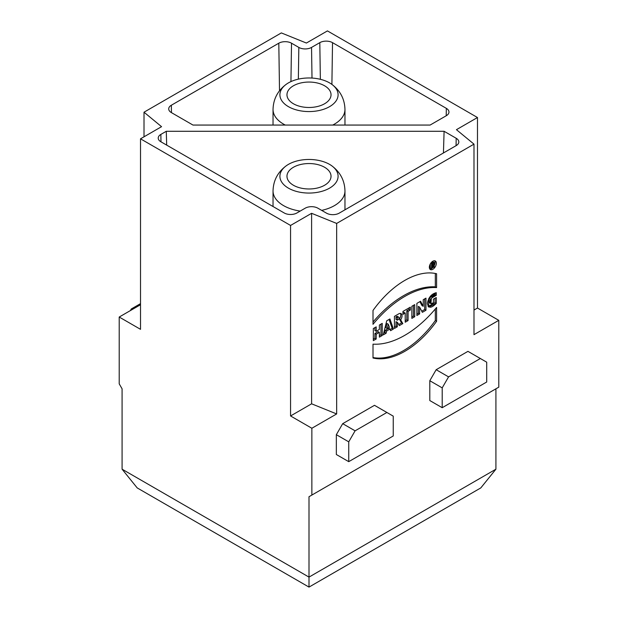 <?xml version="1.0" encoding="UTF-8"?>
<svg xmlns="http://www.w3.org/2000/svg" width="618" height="618" viewBox="0 0 618 618"><rect width="100%" height="100%" fill="white"/><g stroke="black" fill="none" stroke-linecap="round" stroke-linejoin="round"><path stroke-width="0.93" d="M293.426 85.778A22.032 12.715 180 0 1 317.428 83.021A22.032 12.715 180 0 1 331.032 94.77A22.032 12.715 180 0 1 309 107.486A22.032 12.715 180 0 1 286.968 94.77A22.032 12.715 180 0 1 293.426 85.778M293.426 167.269A22.032 12.715 180 0 1 317.428 164.512A22.032 12.715 180 0 1 331.032 176.261A22.032 12.715 180 0 1 309 188.977A22.032 12.715 180 0 1 286.968 176.261A22.032 12.715 180 0 1 293.426 167.269M436.339 263.245A4.944 2.858 120 0 0 435.311 260.981A4.944 2.858 120 0 0 430.367 263.84A4.944 2.858 120 0 0 430.367 269.548A4.944 2.858 120 0 0 434.176 268.227A4.944 2.858 120 0 0 436.339 263.245A4.944 2.858 120 0 0 431.094 262.781A4.944 2.858 120 0 0 431.094 269.772A4.944 2.858 120 0 0 436.339 263.245M436.594 287.594A92.522 53.418 120 0 0 373.009 324.303L373.009 310.452A77.775 44.905 -60 0 1 436.594 273.743L436.594 287.594A92.522 53.418 120 0 0 373.009 324.303L373.009 310.452A77.775 44.905 -60 0 1 436.594 273.743L436.594 287.594L435.319 286.86L435.319 273.465M436.269 303.407C431.233 308.498 428.266 308.467 427.386 303.338C428.498 297.436 431.457 293.89 436.269 292.693L436.269 295.334C431.619 294.098 427.115 306.644 433.411 302.859L433.411 299.189L436.269 297.536L436.269 303.407L428.637 307.046L428.776 298.502L436.269 292.693L436.269 295.334L431.379 298.17L430.9 303.616L433.411 302.859L433.411 299.189L436.269 297.536L436.269 303.407L435.002 302.673L435.002 298.27M309 496.717L309 577.112L495.922 469.186L495.922 388.799L309 496.717L498.788 387.146L498.788 320.34L473.991 334.655L473.991 144.141L336.656 223.43L336.656 413.944L311.858 428.259L290.56 415.96L290.56 225.446L311.603 213.303L311.603 403.817L336.656 413.944M311.858 495.064L311.858 428.259M429.804 380.727L436.161 369.711L467.95 351.356L480.348 358.517L448.56 376.872L442.202 387.88L429.804 380.727L429.804 400.549L442.202 407.702L486.706 382.009L486.706 362.187L480.348 358.517M386.883 412.476L393.241 416.146L393.241 435.968L348.737 461.661L336.339 454.508L336.339 434.686L342.696 423.67L374.485 405.315L386.883 412.476L355.095 430.831L348.737 441.839L336.339 434.686M382.233 335.497L382.233 323.384L379.367 325.037L379.367 329.44L376.192 331.279L376.192 326.876L373.326 328.521L373.326 340.634L376.192 338.988L376.192 334.214L379.367 332.376L379.367 337.15L382.233 335.497L382.233 323.384L379.367 325.037L379.367 329.44L376.192 331.279L376.192 326.876L373.326 328.521L373.326 340.634L376.192 338.988L376.192 334.214L379.367 332.376L379.367 337.15L382.233 335.497L380.958 334.763L379.367 335.682M414.717 316.74L414.717 304.628L411.858 306.281L411.858 318.394L414.717 316.74L414.717 304.628L411.858 306.281L411.858 318.394L414.717 316.74L413.45 316.007L411.858 316.926M410.329 310.097L410.329 307.161L402.959 311.418L402.959 314.353L405.215 313.048L405.215 322.225L408.073 320.58L408.073 311.402L410.329 310.097L410.329 307.161L402.959 311.418L402.959 314.353L405.215 313.048L405.215 322.225L408.073 320.58L408.073 311.402L410.329 310.097L409.062 309.363L406.806 310.669L406.806 319.846L405.215 320.757M397.413 322.295L399.336 325.624L402.828 323.608L400.634 319.807A4.743 2.742 120 0 0 401.082 313.635A4.743 2.742 120 0 0 398.71 313.867L394.438 316.339L394.438 328.452L397.297 326.798L397.297 322.372M393.419 329.039L389.919 318.942L386.744 320.781L383.245 334.91L386.111 333.256L386.683 330.947L389.989 329.039L390.561 330.692L393.419 329.039L389.919 318.942L386.744 320.781L383.245 334.91L386.111 333.256L386.683 330.947L389.989 329.039L390.561 330.692L393.419 329.039L392.152 328.305L390.136 329.464M425.972 310.244L425.972 298.131L423.237 299.707L423.237 306.319L420.564 301.252L416.88 303.376L416.88 315.497L419.614 313.913L419.614 307.146L422.349 312.337L425.972 310.244L425.972 298.131L423.237 299.707L423.237 306.319L420.564 301.252L416.88 303.376L416.88 315.497L419.614 313.913L419.614 307.146L422.349 312.337L425.972 310.244L424.697 309.51L421.754 311.209M436.594 321.298L436.594 307.44A92.522 53.418 -60 0 1 373.009 344.149L373.009 358A77.775 44.905 120 0 0 436.594 321.298L436.594 307.44A92.522 53.418 -60 0 1 373.009 344.149L373.009 358A77.775 44.905 120 0 0 436.594 321.298L435.319 320.557A77.775 44.905 -60 0 1 373.009 357.544M473.991 144.141L456.447 129.68L477.482 117.528L327.44 30.9L306.397 43.044L281.344 32.916L144.009 112.206L161.553 126.675L140.518 138.818L290.56 225.446M477.482 117.528L477.482 308.042L498.788 320.34M122.078 469.186L309 577.112L309 587.1L137.196 487.911L122.078 469.186L122.078 388.799L119.212 383.848L119.212 317.034L140.518 304.736M140.518 138.818L140.518 329.332L119.212 317.034M166.273 131.286L444.095 131.286L456.184 138.27A8.992 5.191 180 0 1 458.819 142.001A8.992 5.191 180 0 1 456.184 145.609L339.197 213.148A8.992 5.191 180 0 1 326.482 213.148L317.899 208.196A8.992 5.191 0 0 0 305.184 208.196L296.918 212.971A8.992 5.191 180 0 1 284.203 212.971L160.858 141.754A8.992 5.191 180 0 1 158.223 138.146A8.992 5.191 180 0 1 160.858 134.415L166.273 131.286L166.69 145.122M130.344 310.615L131.294 308.961L132.252 309.51M140.518 303.639L131.294 308.961M348.737 461.661L348.737 441.839M342.696 423.67L355.095 430.831M442.202 387.88L442.202 407.702M436.161 369.711L448.56 376.872M290.56 415.96L311.603 403.817M311.603 213.303L336.656 223.43M473.991 310.058L477.482 308.042M144.009 136.802L144.009 112.206M446.335 108.351A8.992 5.191 180 0 1 448.962 112.09A8.992 5.191 180 0 1 446.335 115.697L430.113 125.06L192.978 125.06L171.348 112.576A8.992 5.191 180 0 1 168.714 108.969A8.992 5.191 180 0 1 171.348 105.23L278.803 43.198A8.992 5.191 180 0 1 291.518 43.198L298.826 47.416A8.992 5.191 0 0 0 311.542 47.416L319.807 42.65A8.992 5.191 180 0 1 332.523 42.65L446.335 108.351L446.219 115.759M443.438 152.97L444.095 131.286M495.922 469.186L480.804 487.911L309 587.1M288.428 106.651A29.1 16.802 0 0 0 328.513 107.231A29.1 16.802 0 0 0 331.542 84.148A29.1 16.802 0 0 0 286.458 84.148A29.1 16.802 0 0 0 288.428 106.651M288.428 188.142A29.1 16.802 0 0 0 328.513 188.722A29.1 16.802 0 0 0 331.542 165.639A29.1 16.802 0 0 0 286.458 165.639A29.1 16.802 0 0 0 288.428 188.142M380.958 324.118L380.958 334.763M376.192 331.279L374.917 330.545L374.917 327.61M376.192 338.988L374.917 338.255L373.326 339.166M376.192 334.214L374.917 333.481L374.917 338.255M379.367 332.376L378.1 331.642L374.917 333.481M428.081 306.551L435.002 302.673M436.269 295.334L435.002 294.601L435.002 293.071M430.9 303.616L429.626 302.874L430.105 297.436L435.002 294.601M413.45 305.362L413.45 316.007M409.062 307.895L409.062 309.363M405.215 313.048L403.94 312.314L402.959 312.886M408.073 320.58L406.806 319.846M408.073 311.402L406.806 310.669M397.969 317.235A1.576 0.912 -60 0 1 398.749 317.158A1.576 0.912 -60 0 1 398.996 318.417A1.576 0.912 -60 0 1 397.969 319.807L397.297 320.194L396.03 319.46L396.03 316.887L397.297 317.621L397.969 317.235A1.576 0.912 -60 0 1 399.081 317.876A1.576 0.912 -60 0 1 397.969 319.807L397.297 320.194L397.297 317.621L397.969 317.235L396.694 316.501L396.03 316.887M398.749 317.158L397.482 316.424A1.576 0.912 120 0 0 396.694 316.501M397.428 322.318L399.336 325.624L402.828 323.608L400.634 319.807L399.367 319.073L401.561 322.874L398.695 324.52M402.828 323.608L401.561 322.874M400.364 313.419A4.743 2.742 -60 0 1 399.367 319.073M400.634 319.807A4.743 2.742 120 0 0 401.909 314.732A4.743 2.742 120 0 0 398.71 313.867L394.438 316.339L394.438 328.452L397.297 326.798L396.03 326.065L394.438 326.984M397.297 326.798L397.297 322.395L396.03 321.661L396.03 326.065M389.394 327.324L388.336 324.265L387.061 323.531L386.003 327.818L387.277 328.552L389.394 327.324L388.336 324.265L387.277 328.552L389.394 327.324M389.077 319.436L392.152 328.305M386.111 333.256L384.836 332.523L383.67 333.195M386.683 330.947L385.408 330.213L384.836 332.523M389.989 329.039L388.714 328.305L385.408 330.213M424.697 298.865L424.697 309.51M423.237 306.319L421.97 305.586L419.892 301.638M419.614 313.913L418.34 313.179L416.88 314.021M419.614 307.146L418.34 306.412L418.34 313.179M435.319 308.969L435.319 320.557M373.009 322.04A92.522 53.418 -60 0 1 435.319 286.86M433.736 267.355L432.785 265.701L432.221 266.026L432.221 268.227L431.588 268.598L431.588 263.453L433.179 262.542A1.8 1.035 -60 0 1 434.439 263.106A1.8 1.035 -60 0 1 433.473 265.261L434.446 266.945L433.736 267.355L432.785 265.701L432.221 266.026L432.221 268.227L431.588 268.598L431.588 263.453L433.179 262.542A1.8 1.035 -60 0 1 434.075 262.449A1.8 1.035 -60 0 1 434.4 263.701A1.8 1.035 -60 0 1 433.473 265.261L434.446 266.945L433.736 267.355L432.221 266.196M431.588 268.598L430.313 267.864L430.313 263.932M431.588 263.453L430.885 263.052M434.075 262.449L432.801 261.715A1.8 1.035 120 0 0 432.183 261.677M434.593 260.757A4.944 2.858 -60 0 1 435.064 262.511A4.944 2.858 -60 0 1 433.96 266.095M433.264 267.084A4.944 2.858 -60 0 1 432.221 268.119M431.557 268.575A4.944 2.858 -60 0 1 429.811 269.039M433.179 264.743A0.896 0.518 120 0 0 433.179 263.276L432.221 263.824L432.221 265.292L433.179 264.743A0.896 0.518 120 0 0 433.179 263.276L432.221 263.824L432.221 265.292L433.179 264.743L432.221 264.187M388.336 324.265L387.277 328.552M397.297 320.194L397.297 317.621M160.974 141.823L160.858 134.415M331.897 84.403L332.523 42.65M320.356 79.305L319.807 42.65M312.005 78.061L311.542 47.416M298.355 79.135L298.826 47.416M290.939 81.599L291.518 43.198M278.803 43.198L279.514 90.761M171.464 112.638L171.348 105.23M456.076 145.678L456.184 138.27M273.032 125.06L273.032 109.456A35.968 20.765 0 0 0 283.569 124.133A35.968 20.765 0 0 0 285.277 125.06M332.723 125.06A35.968 20.765 0 0 0 344.968 109.456L344.968 125.06M273.032 206.52L273.032 190.947A35.968 20.765 0 0 0 283.569 205.624A35.968 20.765 0 0 0 300.194 211.078M321.677 210.375A35.968 20.765 0 0 0 344.968 190.947L344.968 209.826M433.179 262.542L431.982 261.847M331.542 84.148C340.194 90.506 344.666 98.942 344.968 109.456M286.458 84.148C277.806 90.506 273.334 98.942 273.032 109.456M331.542 165.639C340.194 171.997 344.666 180.433 344.968 190.947M286.458 165.639C277.806 171.997 273.334 180.433 273.032 190.947"/></g></svg>
